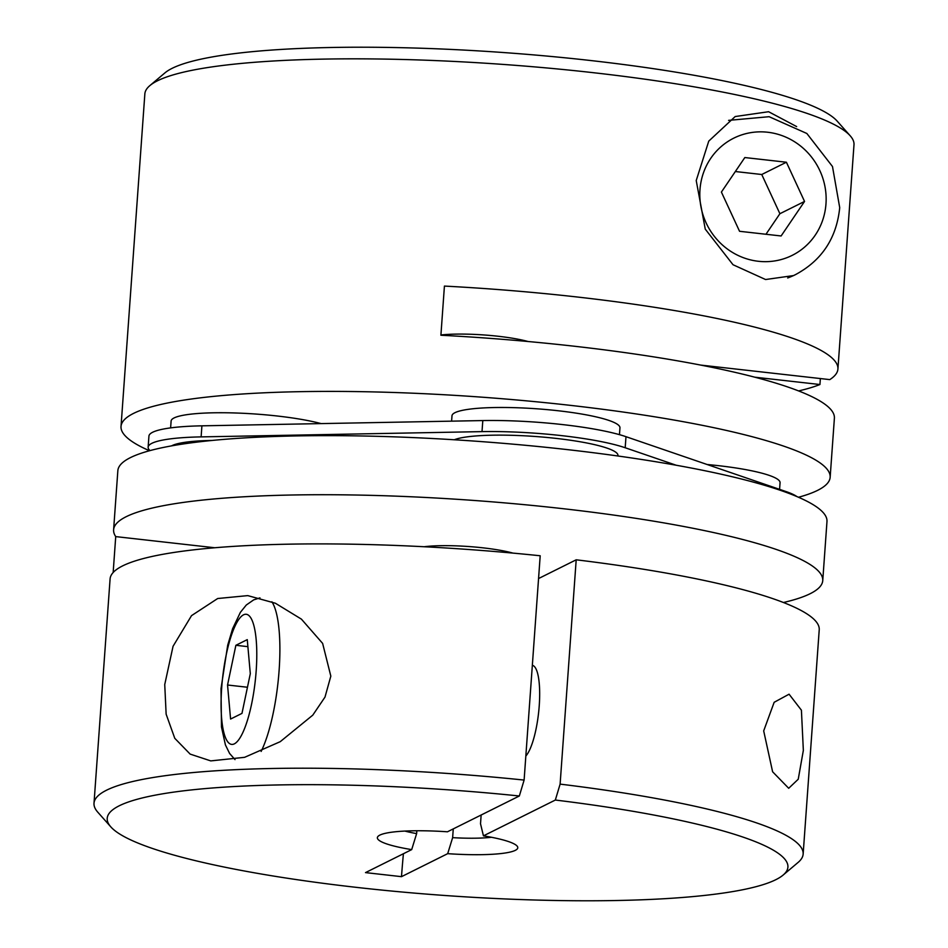 <?xml version="1.0" encoding="UTF-8"?>
<svg xmlns="http://www.w3.org/2000/svg" width="948" height="948" viewBox="0 0 948 948"><rect width="100%" height="100%" fill="white"/><g stroke="black" fill="none" stroke-linecap="round" stroke-linejoin="round"><path stroke-width="1.42" d="M804.544 201.438L786.402 162.227L744.832 157.546L721.404 192.077L739.547 231.288L781.116 235.969L804.544 201.438L779.896 213.715L761.754 174.503L786.402 162.227M765.96 234.263L779.896 213.715M761.754 174.503L735.352 171.529M796.64 126.582L768.603 111.722L735.186 116.545L708.76 141.11L696.223 180.547L705.253 229.12L733.017 264.729L765.581 279.53L793.618 275.56M528.083 341.517A56.133 8.686 -175.9 0 0 440.915 334.976M830.152 477.294L834.394 418.21A355.476 55.02 -175.9 0 0 440.903 335.236L444.422 286.083A355.476 55.02 4.1 0 1 837.914 369.045L853.994 144.736A355.476 55.02 -175.9 0 0 850.226 135.825A355.476 55.02 -175.9 0 0 520.879 65.756A355.476 55.02 -175.9 0 0 157.427 80.817A355.476 55.02 -175.9 0 0 149.855 85.616A355.476 55.02 -175.9 0 0 144.854 93.899L121.024 426.458A355.476 55.02 4.1 0 1 133.597 413.375A355.476 55.02 4.1 0 1 524.789 400.696A355.476 55.02 4.1 0 1 830.152 477.294A355.476 55.02 4.1 0 1 817.579 490.377A355.476 55.02 4.1 0 1 798.489 497.262M837.914 369.045A355.476 55.02 4.1 0 1 829.796 379.615L700.608 365.075M820.364 378.548L819.937 384.521A355.476 55.02 4.1 0 1 798.595 390.931M149.511 450.738A355.476 55.02 4.1 0 1 121.024 426.458M149.855 85.616L164.881 72.925A341.221 52.815 4.1 0 1 504.206 52.59A341.221 52.815 4.1 0 1 837.167 121.107L850.226 135.825M754.75 377.186L819.937 384.521M250.308 673.673L241.977 713.382L230.589 719.046L227.544 685.013L235.874 645.304L247.262 639.639L250.308 673.673M247.89 646.655L235.874 645.304M247.464 687.253L227.544 685.013M451.615 421.149L451.995 415.781A84.194 13.035 4.1 0 1 454.981 412.676A84.194 13.035 4.1 0 1 547.624 409.678A84.194 13.035 4.1 0 1 619.956 427.821L619.459 434.658M170.616 427.88L171.114 421.042A84.194 13.035 4.1 0 1 174.088 417.938A84.194 13.035 4.1 0 1 238.434 413.091A84.194 13.035 4.1 0 1 321.088 423.59M707.172 464.52A84.194 13.035 4.1 0 1 780.062 482.71L779.588 489.346M424.206 546.735A56.133 8.686 4.1 0 1 482.97 547.837A56.133 8.686 4.1 0 1 512.915 553.099M330.828 676.137L324.998 697.088L312.781 715.148L280.229 741.68L244.631 757.31L210.764 760.9L190.145 754.098L174.776 738.314L166.137 714.188L164.739 684.539L173.057 646.287L191.532 615.631L217.684 598.52L247.772 595.617L275.382 603.236L301.417 619.139L322.628 643.396L330.828 676.137M525.832 756.054A46.772 11.708 -83.6 0 0 539.246 705.62A46.772 11.708 -83.6 0 0 532.338 665.306M763.685 730.884L772.608 771.767L788.7 788.286L798.24 779.232L803.347 750.401L801.415 710.194L789.08 694.197L774.16 702.29L763.685 730.884M481.146 815.019L480.518 823.765L483.444 835.852L555.338 800.041A341.221 52.815 4.1 0 1 783.119 875.075A341.221 52.815 4.1 0 1 443.794 895.41A341.221 52.815 4.1 0 1 110.833 826.893A341.221 52.815 4.1 0 1 519.338 795.988L447.444 831.799A70.389 10.89 -175.9 0 0 378.359 836.053A70.389 10.89 -175.9 0 0 411.693 849.609L416.634 833.6A56.133 8.686 4.1 0 1 404.891 831.076M491.479 837.274A56.133 8.686 4.1 0 1 452.634 837.653L453.263 828.908M783.119 875.075L798.145 862.384A355.476 55.02 -175.9 0 0 803.146 854.101A355.476 55.02 -175.9 0 0 560.114 784.126L576.194 559.806A355.476 55.02 4.1 0 1 819.226 629.792L803.146 854.101M113.606 529.79L117.848 470.706A355.476 55.02 4.1 0 1 566.075 449.471A355.476 55.02 4.1 0 1 826.976 521.542L822.745 580.626A355.476 55.02 -175.9 0 0 561.844 508.555A355.476 55.02 -175.9 0 0 113.606 529.79A355.476 55.02 -175.9 0 0 115.727 536.604L113.156 572.509M783.427 602.513A355.476 55.02 -175.9 0 0 822.745 580.626M171.564 445.88A84.194 13.035 4.1 0 1 172.109 445.596A84.194 13.035 4.1 0 1 212.305 440.441M454.282 439.765A84.194 13.035 4.1 0 1 547.837 437.538A84.194 13.035 4.1 0 1 617.966 455.478L617.93 456M94.006 803.264L110.087 578.955A355.476 55.02 4.1 0 1 540.194 555.765L524.114 780.074A355.476 55.02 -175.9 0 0 94.006 803.264A355.476 55.02 -175.9 0 0 97.774 812.175L110.833 826.893M452.634 837.653L447.693 853.662L401.502 876.663A241.882 60.565 96.4 0 1 403.421 853.721M411.693 849.609L365.501 872.61L401.502 876.663M447.693 853.662A70.389 10.89 -175.9 0 0 517.027 845.995A70.389 10.89 -175.9 0 0 483.444 835.852M416.634 833.6L416.836 830.756M560.114 784.126L555.338 800.041M524.114 780.074L519.338 795.988M538.559 578.553L576.194 559.806M214.769 547.754L115.727 536.604M150.033 450.596A105.24 16.294 4.1 0 1 148.137 447.183L148.931 436.127A105.24 16.294 4.1 0 1 201.912 425.83L482.805 420.568A105.24 16.294 4.1 0 1 625.988 436.684L786.093 491.585A105.24 16.294 4.1 0 1 796.948 496.598M148.137 447.183A105.24 16.294 4.1 0 1 201.118 436.886L482.011 431.624A105.24 16.294 4.1 0 1 625.194 447.752L676.22 465.243M825.981 203.844A65.483 62.58 63.5 0 0 767.607 132.234A65.483 62.58 63.5 0 0 699.98 189.671A65.483 62.58 63.5 0 0 758.353 261.281A65.483 62.58 63.5 0 0 825.981 203.844M793.429 275.655L795.585 274.576A84.194 80.462 -116.5 0 1 787.681 277.977M261.15 751.42A84.194 21.081 -83.6 0 0 279.115 670.319A84.194 21.081 -83.6 0 0 271.875 601.779M221.678 687.94A65.483 16.4 96.4 0 1 243.553 614.814A65.483 16.4 96.4 0 1 256.185 670.746A65.483 16.4 96.4 0 1 234.298 743.872A65.483 16.4 96.4 0 1 221.678 687.94M786.093 491.585L786.046 492.332M201.912 425.83L201.118 436.886M482.805 420.568L482.011 431.624M625.988 436.684L625.194 447.752M728.597 120.372L769.112 116.699L806.855 133.49L832.486 166.516L839.715 207.648C836.61 238.078 821.904 260.392 795.585 274.576M259.965 597.88L253.685 599.871L246.279 605.037L240.365 612.372L232.616 628.702L227.698 645.209L221.014 688.627L221.477 726.974L225.423 744.927L229.606 753.47L235.021 759.609"/></g></svg>
